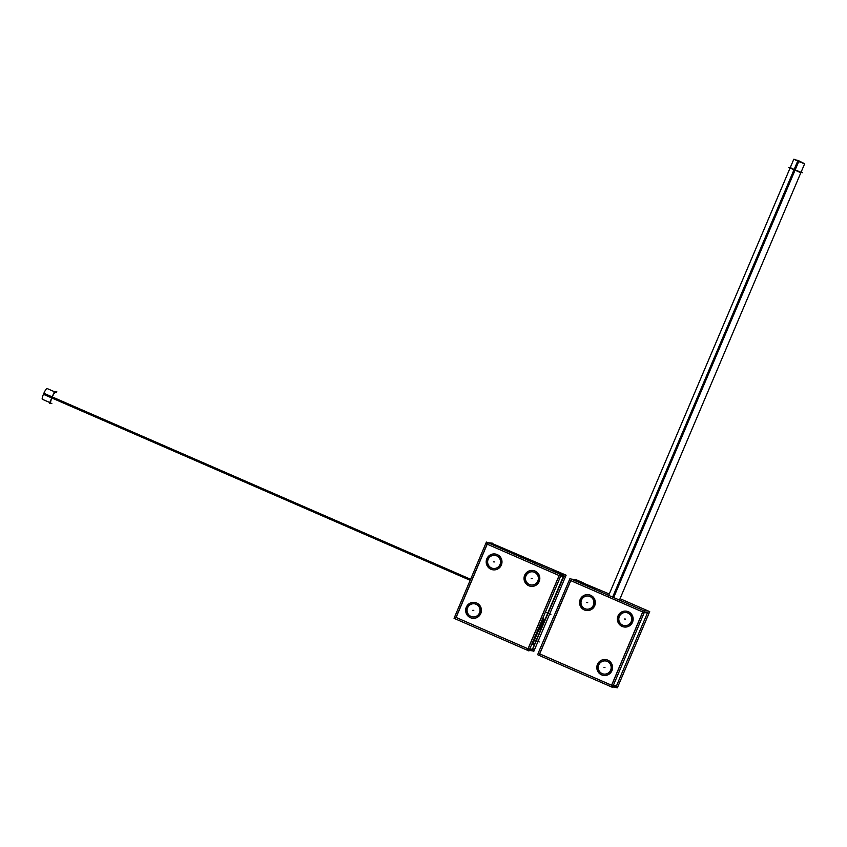 <?xml version="1.0" encoding="UTF-8"?>
<svg xmlns="http://www.w3.org/2000/svg" width="847" height="847" viewBox="0 0 847 847"><rect width="100%" height="100%" fill="white"/><g stroke="black" fill="none" stroke-linecap="round" stroke-linejoin="round"><path stroke-width="1.27" d="M487.216 544.176L559.115 575.515L487.216 544.176M559.189 575.579L528.105 648.823L559.189 575.579M528.02 648.791L456.11 617.452L487.205 544.208L456.11 617.452L528.02 648.791M488.243 558.925A6.617 6.511 -84.5 0 0 493.409 568.496A6.617 6.511 95.5 0 1 488.168 559.306A6.617 6.511 95.5 0 1 494.733 555.325M494.786 555.325A6.617 6.511 95.5 0 1 500.122 564.526A6.617 6.511 95.5 0 1 493.505 568.506M531.281 584.991A6.617 6.511 95.5 0 1 525.987 575.791A6.617 6.511 95.5 0 1 532.562 571.81M532.604 571.81A6.617 6.511 95.5 0 1 537.951 581.01A6.617 6.511 95.5 0 1 531.334 584.991M472.901 616.934A6.617 6.511 95.5 0 1 467.608 607.744A6.617 6.511 95.5 0 1 474.172 603.752M474.225 603.763A6.617 6.511 95.5 0 1 479.561 612.953A6.617 6.511 95.5 0 1 472.944 616.934M532.647 649.268L563.858 576.5L532.647 649.268M493.325 569.851A7.983 7.845 95.5 0 1 486.94 558.776A7.983 7.845 95.5 0 1 494.86 553.97M494.913 553.97A7.983 7.845 95.5 0 1 501.35 565.055A7.983 7.845 95.5 0 1 493.378 569.862M532.742 570.454A7.983 7.845 95.5 0 1 539.179 581.54A7.983 7.845 95.5 0 1 531.196 586.346A7.983 7.845 95.5 0 1 524.759 575.261A7.983 7.845 95.5 0 1 532.689 570.454M472.764 618.289A7.983 7.845 95.5 0 1 466.379 607.204A7.983 7.845 95.5 0 1 474.309 602.397M474.352 602.408A7.983 7.845 95.5 0 1 480.789 613.493A7.983 7.845 95.5 0 1 472.817 618.289M532.435 649.247L563.34 576.447L532.435 649.247L529.746 648.982L532.435 649.247M563.541 575.971L560.841 575.716L563.541 575.971M532.583 644.218L533.218 642.725L532.583 644.218M533.271 642.608L533.917 641.115L533.271 642.608M533.938 641.19L533.335 642.566L533.938 641.19M533.959 640.988L534.595 639.496L533.959 640.988M534.626 639.58L534.023 640.957L534.626 639.58M535.272 637.886L534.648 639.379L535.283 637.886M535.304 637.96L534.711 639.337L535.304 637.96M535.96 636.266L535.325 637.759L535.971 636.277M535.992 636.351L535.389 637.727L535.992 636.351M536.013 636.15L536.649 634.657L536.013 636.15M536.68 634.731L536.077 636.108L536.68 634.731M536.702 634.53L537.337 633.048L536.702 634.53M537.358 633.122L536.765 634.498L537.358 633.122M537.379 632.921L538.025 631.428L537.379 632.921M538.046 631.502L537.443 632.878L538.046 631.502M538.067 631.301L538.713 629.819L538.067 631.301M538.734 629.893L538.131 631.269L538.734 629.893M538.756 629.692L539.391 628.199L538.756 629.692M539.444 628.072L540.079 626.589L539.444 628.072M540.121 626.462L540.767 624.97L540.121 626.462M540.81 624.842L541.455 623.36L540.81 624.842M541.498 623.233L542.133 621.74L541.498 623.233M542.186 621.613L542.821 620.131L542.186 621.613M542.863 620.004L543.509 618.511L542.863 620.004M470.614 579.274L43.864 393.273A5.876 1.006 113.6 0 0 42.35 399.276L50.767 402.95A5.876 1.006 -66.4 0 1 52.059 397.455A5.876 1.006 -66.4 0 1 55.468 392.172L47.051 388.508A5.876 1.006 113.6 0 0 43.43 394.31L470.17 580.311M642.778 612.01L611.682 685.255L642.778 612.01M611.598 685.223L539.698 653.884L570.783 580.64L642.704 611.947L570.793 580.608L539.698 653.884L611.598 685.223M625.954 612.497A6.617 6.511 95.5 0 1 631.618 620.724A6.617 6.511 95.5 0 1 624.673 625.679M624.631 625.668A6.617 6.511 95.5 0 1 618.998 617.474A6.617 6.511 95.5 0 1 625.901 612.497A6.617 6.511 -84.5 0 0 623.011 625.319M605.393 660.935A6.617 6.511 95.5 0 1 611.058 669.162A6.617 6.511 95.5 0 1 604.112 674.106M604.07 674.106A6.617 6.511 95.5 0 1 598.437 665.911A6.617 6.511 95.5 0 1 605.34 660.925M588.125 596.013A6.617 6.511 95.5 0 1 593.789 604.239A6.617 6.511 95.5 0 1 586.844 609.194M586.802 609.184A6.617 6.511 95.5 0 1 581.18 600.989A6.617 6.511 95.5 0 1 588.072 596.002M613.323 685.414L616.542 685.731L647.447 612.921L616.542 685.731L613.323 685.414M644.429 612.148L647.637 612.455L644.429 612.148M626.081 611.142A7.983 7.845 95.5 0 1 632.91 621.063A7.983 7.845 95.5 0 1 624.546 627.034M624.493 627.024A7.983 7.845 95.5 0 1 617.707 617.135A7.983 7.845 95.5 0 1 626.039 611.142M605.52 659.58A7.983 7.845 95.5 0 1 612.349 669.49A7.983 7.845 95.5 0 1 603.985 675.461M603.932 675.461A7.983 7.845 95.5 0 1 597.146 665.573A7.983 7.845 95.5 0 1 605.478 659.569M588.252 594.658A7.983 7.845 95.5 0 1 595.092 604.567A7.983 7.845 95.5 0 1 586.717 610.539M586.664 610.539A7.983 7.845 95.5 0 1 579.877 600.65A7.983 7.845 95.5 0 1 588.21 594.658M608.326 596.203L790.187 167.748L801.008 172.343L619.146 600.798M527.48 650.295L559.729 574.086L564.78 574.573L559.729 574.086L527.385 650.284L528.92 650.919L561.265 574.721L486.4 542.08L454.045 618.289L455.4 618.882M492.774 543.223L487.734 542.705L455.39 618.903L527.395 650.252M565.51 576.627L560.545 576.172L485.776 543.552M552.477 570.889L560.407 574.34M556.648 571.196L552.562 570.92M556.415 571.122L564.346 574.584L532.001 650.782L529.121 650.454M532.34 650.761L533.779 651.396L566.124 575.187L491.048 543.022M454.67 616.817L529.449 649.448L534.415 649.903M499.846 564.885A6.617 6.511 -84.5 0 0 494.69 555.314A6.617 6.511 -84.5 0 0 487.914 559.687M493.409 568.496A6.617 6.511 -84.5 0 0 500.175 564.123M537.676 581.37A6.617 6.511 -84.5 0 0 532.509 571.799A6.617 6.511 -84.5 0 0 525.743 576.172M526.072 575.409A6.617 6.511 -84.5 0 0 531.238 584.981A6.617 6.511 -84.5 0 0 538.004 580.608M479.296 613.323A6.617 6.511 -84.5 0 0 474.129 603.752A6.617 6.511 -84.5 0 0 467.353 608.125M467.682 607.352A6.617 6.511 -84.5 0 0 472.848 616.934A6.617 6.511 -84.5 0 0 479.614 612.561M501.043 565.5A7.983 7.845 -84.5 0 0 494.817 553.959A7.983 7.845 -84.5 0 0 486.654 559.232M487.046 558.311A7.983 7.845 -84.5 0 0 493.272 569.851A7.983 7.845 -84.5 0 0 501.435 564.578M538.872 581.984A7.983 7.845 -84.5 0 0 532.647 570.454A7.983 7.845 -84.5 0 0 524.484 575.716M524.875 574.795A7.983 7.845 -84.5 0 0 531.101 586.336A7.983 7.845 -84.5 0 0 539.264 581.063M480.482 613.937A7.983 7.845 -84.5 0 0 474.256 602.397A7.983 7.845 -84.5 0 0 466.104 607.67M466.496 606.748A7.983 7.845 -84.5 0 0 472.721 618.278A7.983 7.845 -84.5 0 0 480.874 613.016M531.969 650.782L564.314 574.573L556.363 571.174M564.229 574.531L560.216 574.266M532.668 649.321L528.697 648.94M556.606 571.196L552.593 570.942M563.763 576.045L559.803 575.664M560.439 574.361L552.572 570.751M533.059 642.767L532.699 644.26M534.012 641.168L533.356 642.64L533.981 641.158M534.034 641.02L534.69 639.549L534.076 641.031M534.722 639.411L535.378 637.929L534.764 639.411M535.41 637.791L536.066 636.319L535.442 637.802M536.087 636.182L536.744 634.699L536.13 636.182M536.776 634.562L537.432 633.09L536.818 634.572M537.464 632.953L538.12 631.47L537.496 632.953M538.152 631.333L538.808 629.861L538.184 631.343M538.83 629.723L539.454 628.379M539.518 628.103L540.142 626.632M540.206 626.494L540.831 625.012M540.894 624.885L541.519 623.403M541.572 623.265L542.207 621.783M542.26 621.656L542.885 620.173M542.948 620.036L543.573 618.554M56.431 392.595L56.802 391.727L54.483 391.505L49.433 403.394L51.836 403.416M534.034 643.921L533.854 644.631L534.277 643.942M534.213 644.091L534.393 643.392L533.97 644.069M540.206 629.395L540.026 630.094L540.439 629.416M540.375 629.565L540.566 628.855L540.142 629.543M540.884 627.775L540.704 628.485L541.127 627.796M541.064 627.945L541.244 627.246L540.82 627.923M541.572 626.166L541.392 626.865L541.815 626.187M541.752 626.335L541.932 625.626L541.508 626.314M542.26 624.546L542.08 625.255L542.504 624.567M542.44 624.715L542.62 624.017L542.196 624.694M542.948 622.937L542.758 623.636L543.181 622.958M543.118 623.106L543.298 622.397L542.885 623.085M543.626 621.317L543.446 622.026L543.869 621.338M543.806 621.486L543.986 620.787L543.562 621.465M544.314 619.708L544.134 620.406L544.557 619.729M544.494 619.877L544.674 619.168L544.25 619.856M648.347 611.026L643.307 610.507L610.962 686.716L612.497 687.351L644.853 611.153L569.978 578.512L538.152 653.238L613.027 685.879L617.992 686.324M610.973 686.684L538.978 655.334L571.323 579.136L576.373 579.623L571.323 579.136L539.073 655.345M538.988 655.303L537.633 654.72L538.237 653.281M612.699 686.885L617.357 687.817L649.702 611.619L620.036 598.691M649.098 613.059L644.133 612.603L569.353 579.983M579.433 582.641L583.456 582.895L579.401 582.62M575.632 579.496L583.562 582.958L583.032 584.208M609.258 593.991L574.637 579.454M622.259 624.991A6.617 6.511 -84.5 0 0 631.566 620.512A6.617 6.511 -84.5 0 0 627.415 612.836M628.167 613.164A6.617 6.511 -84.5 0 0 625.859 612.487M601.709 673.418A6.617 6.511 -84.5 0 0 611.015 668.95A6.617 6.511 -84.5 0 0 606.865 661.274M607.606 661.602A6.617 6.511 -84.5 0 0 598.3 666.081A6.617 6.511 -84.5 0 0 602.45 673.746M584.441 608.495A6.617 6.511 -84.5 0 0 593.747 604.027A6.617 6.511 -84.5 0 0 589.597 596.352M590.348 596.68A6.617 6.511 -84.5 0 0 581.031 601.158A6.617 6.511 -84.5 0 0 585.192 608.824M571.725 579.168L579.623 582.715M621.656 626.198A7.983 7.845 -84.5 0 0 632.878 620.809A7.983 7.845 -84.5 0 0 627.871 611.566M628.77 611.958A7.983 7.845 -84.5 0 0 617.558 617.347A7.983 7.845 -84.5 0 0 622.566 626.589M601.095 674.636A7.983 7.845 -84.5 0 0 612.317 669.236A7.983 7.845 -84.5 0 0 607.31 659.993M608.22 660.385A7.983 7.845 -84.5 0 0 596.997 665.784A7.983 7.845 -84.5 0 0 602.005 675.027M583.827 609.713A7.983 7.845 -84.5 0 0 595.049 604.324A7.983 7.845 -84.5 0 0 590.041 595.07M590.952 595.473A7.983 7.845 -84.5 0 0 579.729 600.862A7.983 7.845 -84.5 0 0 584.737 610.105M571.778 579.136L579.655 582.736M571.81 579.316L575.822 579.57M575.579 579.549L583.53 582.948L583.001 584.186M799.144 161.311L800.33 161.724M800.436 161.777L799.473 161.237L800.627 161.713M799.07 161.226L798.118 160.697L799.25 161.205M797.334 160.845L796.455 160.115L797.609 160.591M800.711 161.798L799.748 161.269L800.891 161.777M801.442 162.508L800.563 161.766L801.707 162.275M801.135 172.057L802.607 172.703L800.288 172.481L788.599 167.388L790.918 167.611M613.652 597.548L798.7 161.597L793.83 159.183L798.71 160.898M612.625 597.103L797.673 161.152L804.65 163.767L801.802 162.285M801.813 162.56L801.283 162.486M800.489 161.862L801.506 162.264L800.235 162.063M801.156 162.433L800.267 161.735L801.41 162.243M801.453 162.56L799.102 161.608M800.108 162.01L797.758 161.057M797.8 160.771L798.827 161.174L797.556 160.951M798.467 161.354L797.578 160.644L798.721 161.152M798.149 161.226L796.265 160.348M797.26 160.305L798.435 160.708M799.632 161.279L798.668 160.75L799.812 161.258M796.678 160.242L797.694 160.644L796.434 160.432M799.812 161.893L798.922 161.184L800.066 161.692M798.89 161.523L800.161 161.713M799.356 161.258L798.393 160.718L799.536 161.226M797.99 160.708L797.027 160.178L798.192 160.644M797.101 160.263L798.276 160.708M488.168 559.306A6.617 6.511 95.5 0 1 496.723 555.833A6.617 6.511 95.5 0 1 500.122 564.526A6.617 6.511 95.5 0 1 491.556 567.998A6.617 6.511 95.5 0 1 488.168 559.306M525.987 575.791A6.617 6.511 95.5 0 1 534.552 572.318A6.617 6.511 95.5 0 1 537.951 581.01A6.617 6.511 95.5 0 1 529.386 584.483A6.617 6.511 95.5 0 1 525.987 575.791M467.608 607.744A6.617 6.511 95.5 0 1 476.162 604.26A6.617 6.511 95.5 0 1 479.561 612.953A6.617 6.511 95.5 0 1 471.006 616.436A6.617 6.511 95.5 0 1 467.608 607.744M534.436 639.877L539.232 641.962M546.082 612.423L550.889 614.52M493.388 561.836L494.352 561.932L493.388 561.836M531.217 578.332L532.17 578.416L531.217 578.332M472.827 610.274L473.791 610.369L472.827 610.274M486.94 558.776A7.983 7.845 95.5 0 1 497.253 554.584A7.983 7.845 95.5 0 1 501.35 565.055A7.983 7.845 95.5 0 1 491.027 569.248A7.983 7.845 95.5 0 1 486.94 558.776A7.983 7.845 95.5 0 1 497.253 554.584A7.983 7.845 95.5 0 1 501.35 565.055A7.983 7.845 95.5 0 1 491.027 569.248A7.983 7.845 95.5 0 1 486.94 558.776A7.983 7.845 95.5 0 1 497.253 554.584A7.983 7.845 95.5 0 1 501.35 565.055A7.983 7.845 95.5 0 1 491.027 569.248A7.983 7.845 95.5 0 1 486.94 558.776M524.759 575.261A7.983 7.845 95.5 0 1 535.082 571.069A7.983 7.845 95.5 0 1 539.179 581.54A7.983 7.845 95.5 0 1 528.856 585.732A7.983 7.845 95.5 0 1 524.759 575.261A7.983 7.845 95.5 0 1 535.082 571.069A7.983 7.845 95.5 0 1 539.179 581.54A7.983 7.845 95.5 0 1 528.856 585.732A7.983 7.845 95.5 0 1 524.759 575.261A7.983 7.845 95.5 0 1 535.082 571.069A7.983 7.845 95.5 0 1 539.179 581.54A7.983 7.845 95.5 0 1 528.856 585.732A7.983 7.845 95.5 0 1 524.759 575.261M466.379 607.204A7.983 7.845 95.5 0 1 476.702 603.011A7.983 7.845 95.5 0 1 480.789 613.493A7.983 7.845 95.5 0 1 470.466 617.685A7.983 7.845 95.5 0 1 466.379 607.204A7.983 7.845 95.5 0 1 476.702 603.011A7.983 7.845 95.5 0 1 480.789 613.493A7.983 7.845 95.5 0 1 470.466 617.685A7.983 7.845 95.5 0 1 466.379 607.204A7.983 7.845 95.5 0 1 476.702 603.011A7.983 7.845 95.5 0 1 480.789 613.493A7.983 7.845 95.5 0 1 470.466 617.685A7.983 7.845 95.5 0 1 466.379 607.204M52.059 397.455L470.392 579.793M627.892 613.006A6.617 6.511 95.5 0 1 631.29 621.698A6.617 6.511 95.5 0 1 622.736 625.171A6.617 6.511 95.5 0 1 619.337 616.478A6.617 6.511 95.5 0 1 627.892 613.006M607.341 661.433A6.617 6.511 95.5 0 1 610.729 670.125A6.617 6.511 95.5 0 1 602.175 673.609A6.617 6.511 95.5 0 1 598.776 664.916A6.617 6.511 95.5 0 1 607.341 661.433M590.073 596.51A6.617 6.511 95.5 0 1 593.461 605.203A6.617 6.511 95.5 0 1 584.906 608.686A6.617 6.511 95.5 0 1 581.508 599.994A6.617 6.511 95.5 0 1 590.073 596.51M624.557 619.009L625.52 619.104L624.557 619.009M604.006 667.447L604.959 667.542L604.006 667.447M586.738 602.524L587.691 602.619L586.738 602.524M628.432 611.756A7.983 7.845 95.5 0 1 632.518 622.227A7.983 7.845 95.5 0 1 622.196 626.42A7.983 7.845 95.5 0 1 618.109 615.949A7.983 7.845 95.5 0 1 628.432 611.756A7.983 7.845 95.5 0 1 632.518 622.227A7.983 7.845 95.5 0 1 622.196 626.42A7.983 7.845 95.5 0 1 618.109 615.949A7.983 7.845 95.5 0 1 628.432 611.756A7.983 7.845 95.5 0 1 632.518 622.227A7.983 7.845 95.5 0 1 622.196 626.42A7.983 7.845 95.5 0 1 618.109 615.949A7.983 7.845 95.5 0 1 628.432 611.756M607.871 660.184A7.983 7.845 95.5 0 1 611.958 670.665A7.983 7.845 95.5 0 1 601.645 674.858A7.983 7.845 95.5 0 1 597.548 664.376A7.983 7.845 95.5 0 1 607.871 660.184A7.983 7.845 95.5 0 1 611.958 670.665A7.983 7.845 95.5 0 1 601.645 674.858A7.983 7.845 95.5 0 1 597.548 664.376A7.983 7.845 95.5 0 1 607.871 660.184A7.983 7.845 95.5 0 1 611.958 670.665A7.983 7.845 95.5 0 1 601.645 674.858A7.983 7.845 95.5 0 1 597.548 664.376A7.983 7.845 95.5 0 1 607.871 660.184M590.603 595.261A7.983 7.845 95.5 0 1 594.689 605.743A7.983 7.845 95.5 0 1 584.377 609.935A7.983 7.845 95.5 0 1 580.28 599.454A7.983 7.845 95.5 0 1 590.603 595.261A7.983 7.845 95.5 0 1 594.689 605.743A7.983 7.845 95.5 0 1 584.377 609.935A7.983 7.845 95.5 0 1 580.28 599.454A7.983 7.845 95.5 0 1 590.603 595.261A7.983 7.845 95.5 0 1 594.689 605.743A7.983 7.845 95.5 0 1 584.377 609.935A7.983 7.845 95.5 0 1 580.28 599.454A7.983 7.845 95.5 0 1 590.603 595.261M794.539 169.972L613.133 597.326M608.675 595.377L793.83 159.183M619.453 600.078L804.65 163.767"/></g></svg>
